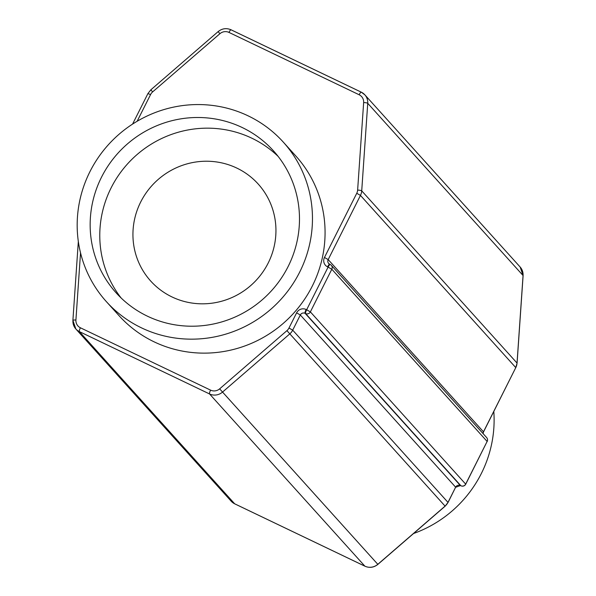 <?xml version="1.0" encoding="UTF-8"?>
<svg xmlns="http://www.w3.org/2000/svg" width="596" height="596" viewBox="0 0 596 596"><rect width="100%" height="100%" fill="white"/><g stroke="black" fill="none" stroke-linecap="round" stroke-linejoin="round"><path stroke-width="0.89" d="M140.701 201.992A72.399 70.395 -42 0 0 150.676 281.014A72.399 70.395 -42 0 0 268.185 263.052A72.399 70.395 -42 0 0 258.202 184.037A72.399 70.395 -42 0 0 140.701 201.992M413.564 533.517A119.111 115.818 -42 0 0 481.345 473.492A119.111 115.818 -42 0 0 493.808 411.493M101.521 177.168A105.969 103.041 -42 0 0 116.131 292.83A105.969 103.041 -42 0 0 288.121 266.546A105.969 103.041 -42 0 0 273.512 150.885A105.969 103.041 -42 0 0 101.521 177.168M278.131 156.39A105.969 103.041 -42 0 0 111.139 187.837A105.969 103.041 -42 0 0 121.13 297.993M299.691 272.089A119.111 115.818 -42 0 0 283.271 142.086A119.111 115.818 -42 0 0 89.951 171.633A119.111 115.818 -42 0 0 106.371 301.636A119.111 115.818 -42 0 0 299.691 272.089M106.371 301.636L118.984 315.612A119.111 115.818 -42 0 0 312.297 286.065A119.111 115.818 -42 0 0 295.877 156.063L283.271 142.086M80.534 252.853L75.916 320.007A8.366 8.135 -42 0 0 80.408 327.785L210.597 390.142A8.366 8.135 -42 0 0 219.648 388.853L286.929 330.653A8.366 8.135 -42 0 0 288.978 328.024L296.607 312.855A7.167 6.973 138 0 1 306.128 309.495L306.649 309.749L328.098 267.112L327.569 266.859A7.167 6.973 138 0 1 324.47 257.457L356.751 193.275A8.366 8.135 -42 0 0 357.63 190.087L363.649 102.542A8.366 8.135 -42 0 0 359.157 94.764L228.968 32.407A8.366 8.135 -42 0 0 219.917 33.696L152.636 91.903A8.366 8.135 -42 0 0 150.587 94.533L137.14 121.264M218.196 31.677L218.129 31.61C222.129 28.437 226.443 27.833 231.077 29.8A3.583 0.775 115.6 0 1 231.136 29.845L361.191 92.134M483.125 433.65A3.583 3.487 138 0 1 483.498 431.795L515.778 367.613A11.95 11.615 -42 0 0 517.03 363.053L523.057 275.516L367.739 103.309L361.72 190.847A11.95 11.615 138 0 1 360.461 195.406L328.187 259.595A3.583 3.487 -42 0 0 329.618 264.237M357.63 190.087A3.583 0.589 -176.1 0 1 361.72 190.847L517.03 363.053A3.583 0.589 3.9 0 1 517.075 363.158L523.102 275.613A3.583 0.589 3.9 0 0 523.057 275.516A11.95 11.615 -42 0 0 520.159 267.03L364.841 94.831A11.95 11.615 138 0 1 367.739 103.309A3.583 0.589 -176.1 0 0 363.649 102.542M228.968 32.407A3.583 0.775 115.6 0 1 231.077 29.8L361.265 92.157A3.583 0.775 115.6 0 1 361.318 92.194A11.95 11.615 138 0 1 364.841 94.831L361.265 92.157A3.583 0.775 115.6 0 0 359.157 94.764M324.47 257.457L328.187 259.595L483.542 431.899L515.778 367.613L360.461 195.406L356.751 193.275M327.569 266.859A3.583 0.775 -64.4 0 1 329.677 264.251A3.583 0.775 -64.4 0 1 329.737 264.296L330.139 264.482M234.809 503.866A3.583 0.775 -64.4 0 1 234.735 503.843L231.159 501.169A11.95 11.615 -42 0 0 234.682 503.806L364.864 566.155A11.95 11.615 -42 0 0 377.804 564.323L445.078 506.116A11.95 11.615 -42 0 0 448.006 502.361L455.635 487.193A3.583 3.487 138 0 1 460.395 485.517L460.924 485.77A3.583 3.487 -42 0 0 465.685 484.086L487.126 441.45L331.816 269.243L310.367 311.887A3.583 3.487 138 0 1 305.606 313.563L305.085 313.31A3.583 3.487 -42 0 0 300.324 314.986L292.696 330.154A11.95 11.615 138 0 1 289.768 333.909L222.487 392.116A11.95 11.615 138 0 1 209.554 393.956L79.365 331.6A11.95 11.615 138 0 1 72.943 320.484A3.583 0.589 -176.1 0 1 72.898 320.387L78.329 241.469M306.128 309.495A3.583 0.775 115.6 0 0 305.085 313.31L460.395 485.517A3.583 0.775 115.6 0 0 460.455 485.554L460.976 485.807A3.583 0.775 115.6 0 1 460.924 485.77L305.606 313.563A3.583 0.775 115.6 0 1 306.649 309.749L310.367 311.887L465.729 484.19L487.126 441.45A3.583 3.487 -42 0 0 486.634 437.538L331.316 265.332A3.583 3.487 138 0 1 331.816 269.243L328.098 267.112A3.583 0.775 -64.4 0 1 330.206 264.505A3.583 0.775 -64.4 0 1 330.259 264.542A3.583 3.487 138 0 1 331.316 265.332A3.583 3.583 0 0 0 330.206 264.505L328.679 263.507M288.978 328.024L292.696 330.154L448.058 502.458L455.635 487.193L300.324 314.986L296.607 312.855M219.648 388.853L377.871 564.39L445.145 506.19L286.929 330.653M80.408 327.785A3.583 0.775 115.6 0 0 79.365 331.6L234.682 503.806A3.583 0.775 -64.4 0 0 234.735 503.843L364.923 566.2A3.583 0.775 -64.4 0 1 364.864 566.155L209.554 393.956A3.583 0.775 115.6 0 1 210.597 390.142M364.923 566.2C369.557 568.167 373.871 567.563 377.871 564.39L377.812 564.315M445.145 506.19L447.946 502.48M460.522 485.576A3.583 0.775 115.6 0 1 460.455 485.554L455.575 487.312M465.618 484.205L465.729 484.19A3.583 3.583 0 0 1 460.976 485.807A3.583 0.775 115.6 0 0 461.058 485.829M486.634 437.538A3.583 3.583 0 0 1 487.17 441.547L487.066 441.569M483.162 433.694L483.438 431.914M517.015 363.255A3.583 0.589 3.9 0 0 517.075 363.158L515.719 367.732M520.159 267.03L523.102 275.613A3.583 0.589 3.9 0 1 523.042 275.71M75.916 320.007A3.583 0.589 -176.1 0 0 72.898 320.387L75.841 328.97L231.159 501.169M147.994 93.639L150.587 94.533M150.922 89.884L152.636 91.903M132.588 124.08L147.942 93.542L150.855 89.81L218.129 31.61L219.917 33.696"/></g></svg>

